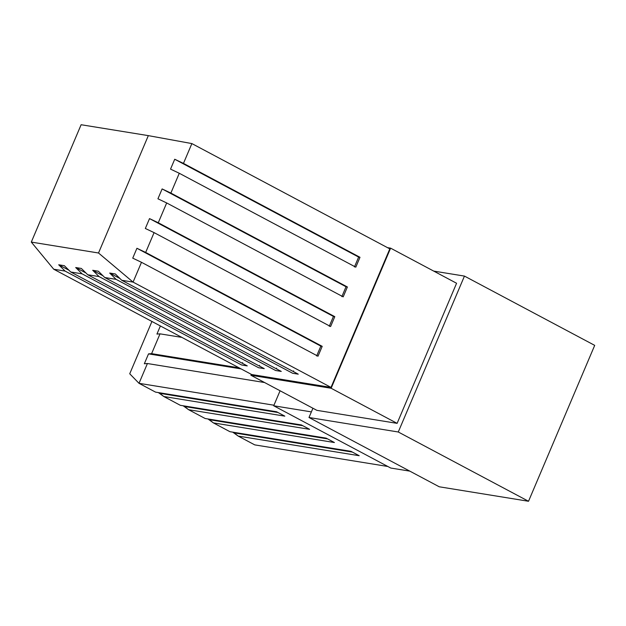 <?xml version="1.0" encoding="UTF-8"?>
<svg xmlns="http://www.w3.org/2000/svg" width="626" height="626" viewBox="0 0 626 626"><rect width="100%" height="100%" fill="white"/><g stroke="black" fill="none" stroke-linecap="round" stroke-linejoin="round"><path stroke-width="0.94" d="M456.581 283.257L397.111 423.356L331.131 388.261L250.893 375.248L331.131 388.261L390.601 248.154L387.533 247.661L390.601 248.154L331.131 388.261L397.111 423.356L316.873 410.343L250.893 375.248L316.873 410.343L397.111 423.356L456.581 283.257L390.601 248.154L456.581 283.257M251.284 374.317L250.893 375.248L251.284 374.317M389.81 248.874L331.013 387.4L251.675 374.528L331.013 387.4L389.81 248.874L191.877 143.581L183.465 163.394L359.989 257.294L355.803 267.169L179.279 173.269L170.867 193.074L347.391 286.974L343.204 296.849L166.68 202.949L158.268 222.754L334.793 316.654L330.606 326.529L154.082 232.622L145.67 252.435L322.202 346.334L318.008 356.21L141.484 262.302L133.072 282.107L331.013 387.4L133.072 282.107L121.734 280.268L298.258 374.168L292.608 373.252L116.076 279.352L104.738 277.514L281.262 371.414L275.604 370.498L99.08 276.59L87.734 274.751L264.266 368.651L258.608 367.736L82.084 273.836L70.738 271.997L247.27 365.897L241.613 364.981L65.088 271.081L53.742 269.235L251.675 374.528L53.742 269.235L65.088 271.081L58.703 264.782L64.361 265.698L70.738 271.997L82.084 273.836L75.699 267.537L81.357 268.452L87.734 274.751L99.08 276.59L92.703 270.291L98.352 271.214L104.738 277.514L116.076 279.352L109.699 273.053L115.348 273.969L121.734 280.268L133.072 282.107L98.517 252.998L31.3 242.09L53.742 269.235L31.3 242.09L81.122 124.731L31.3 242.09L98.517 252.998L133.072 282.107L141.484 262.302L132.735 258.155L136.93 248.279L145.67 252.435L154.082 232.622L145.334 228.474L149.528 218.607L158.268 222.754L166.68 202.949L157.932 198.794L162.126 188.927L170.867 193.074L179.279 173.269L170.53 169.114L174.724 159.247L183.465 163.394L191.877 143.581L389.81 248.874M148.331 135.631L98.517 252.998L148.331 135.631L81.122 124.731L148.331 135.631L191.877 143.581L148.331 135.631M320.841 346.115L322.202 346.334L318.008 356.21L141.484 262.302L132.735 258.155L136.93 248.279L320.841 346.115L316.654 355.983L320.841 346.115L322.202 346.334L145.67 252.435L136.93 248.279L320.841 346.115M333.439 316.435L334.793 316.654L330.606 326.529L154.082 232.622L145.334 228.474L149.528 218.607L333.439 316.435L329.253 326.31L333.439 316.435L334.793 316.654L158.268 222.754L149.528 218.607L333.439 316.435M346.037 286.755L347.391 286.974L343.204 296.849L166.68 202.949L157.932 198.794L162.126 188.927L346.037 286.755L341.851 296.63L346.037 286.755L347.391 286.974L170.867 193.074L162.126 188.927L346.037 286.755M358.635 257.075L359.989 257.294L355.803 267.169L179.279 173.269L170.53 169.114L174.724 159.247L358.635 257.075L354.449 266.95L358.635 257.075L359.989 257.294L183.465 163.394L174.724 159.247L358.635 257.075M293.61 370.882L293.328 371.547M298.258 374.168L292.608 373.252L116.076 279.352L109.699 273.053L119.942 278.5L109.699 273.053L115.348 273.969L121.734 280.268L298.258 374.168M276.614 368.127L276.332 368.792M281.262 371.414L275.604 370.498L99.08 276.59L92.703 270.291L102.946 275.745L92.703 270.291L98.352 271.214L104.738 277.514L281.262 371.414M259.618 365.365L259.336 366.03M264.266 368.651L258.608 367.736L82.084 273.836L75.699 267.537L85.95 272.991L75.699 267.537L81.357 268.452L87.734 274.751L264.266 368.651M242.622 362.61L242.332 363.276M247.27 365.897L241.613 364.981L65.088 271.081L58.703 264.782L68.946 270.229L58.703 264.782L64.361 265.698L70.738 271.997L247.27 365.897M464.453 276.089L398.277 431.995L308.994 417.503L439.241 486.785L308.994 417.503L312.93 408.246L308.994 417.503L398.277 431.995L464.453 276.089L433.748 271.105L464.453 276.089L594.7 345.372L528.524 501.269L398.277 431.995L528.524 501.269L439.241 486.785L528.524 501.269L594.7 345.372L464.453 276.089M280.08 390.773L273.711 405.781L390.765 468.045L273.711 405.781L311.38 411.892L273.711 405.781L280.08 390.773M409.803 471.128L390.765 468.045L409.803 471.128M181.853 337.383L160.021 333.846L151.609 353.651L239.116 367.845L151.609 353.651L160.021 333.846L156.938 334.073L160.381 325.966L156.938 334.073L160.021 333.846L181.853 337.383M264.587 382.533L147.423 363.526L139.019 383.323L273.953 405.218L139.019 383.323L155.561 392.126L276.575 411.759L284.822 416.149L163.809 396.516L180.358 405.319L301.372 424.952L309.62 429.334L188.606 409.701L205.148 418.504L326.162 438.137L334.409 442.527L213.396 422.894L229.945 431.697L350.959 451.33L359.207 455.712L238.193 436.079L254.743 444.883L387.815 466.48L254.743 444.883L238.193 436.079L232.739 432.151L234.132 432.895L352.36 452.074L234.132 432.895L238.193 436.079L359.207 455.712L350.959 451.33L229.945 431.697L213.396 422.894L207.942 418.958L209.342 419.702L327.562 438.881L209.342 419.702L213.396 422.894L334.409 442.527L326.162 438.137L205.148 418.504L188.606 409.701L183.144 405.765L184.545 406.509L302.765 425.696L184.545 406.509L188.606 409.701L309.62 429.334L301.372 424.952L180.358 405.319L163.809 396.516L158.355 392.58L159.747 393.324L277.975 412.503L159.747 393.324L163.809 396.516L284.822 416.149L276.575 411.759L155.561 392.126L139.019 383.323L129.731 373.777L139.019 383.323L147.423 363.526L144.34 363.753L148.526 353.878L151.609 353.651L148.526 353.878L241.096 368.902L148.526 353.878L144.34 363.753L147.423 363.526L264.587 382.533M151.93 321.474L129.731 373.777L151.93 321.474"/></g></svg>
